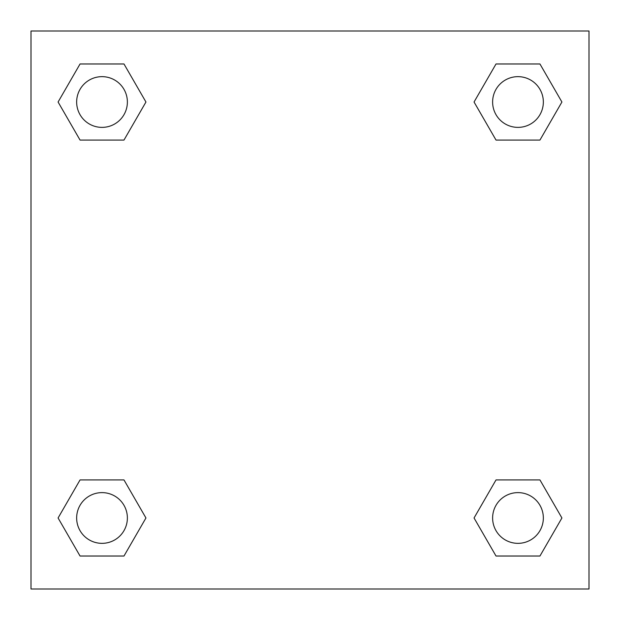 <?xml version="1.0" encoding="UTF-8"?>
<svg xmlns="http://www.w3.org/2000/svg" width="620" height="620" viewBox="0 0 620 620"><rect width="100%" height="100%" fill="white"/><g stroke="black" fill="none" stroke-linecap="round" stroke-linejoin="round"><path stroke-width="0.93" d="M539.95 140.066L496.015 140.066L539.95 140.066L561.914 102.021L539.95 140.066L496.015 140.066L474.052 102.021L496.015 63.976L474.052 102.021M80.05 63.976L123.984 63.976L80.05 63.976L123.984 63.976L145.948 102.021L123.984 140.066L80.05 140.066L123.984 140.066L80.05 140.066L58.086 102.021L80.05 63.976L58.086 102.021M80.05 479.934L123.984 479.934L80.05 479.934L58.086 517.979L80.05 479.934L123.984 479.934L145.948 517.979L123.984 556.024L80.05 556.024L123.984 556.024L80.05 556.024L58.086 517.979M515.057 479.934L496.015 479.934L515.057 479.934L496.015 479.934L474.052 517.979L496.015 479.934L539.95 479.934L496.015 479.934L539.95 479.934L561.914 517.979L539.95 556.024L496.015 556.024L539.95 556.024L496.015 556.024L474.052 517.979M589 31L31 31L31 589L589 589L589 31M496.015 63.976L539.95 63.976L496.015 63.976L539.95 63.976L561.914 102.021M543.345 517.979A25.366 25.366 0 0 0 505.3 496.015A25.366 25.366 0 0 0 505.3 539.95A25.366 25.366 0 0 0 543.345 517.979M127.379 517.979A25.366 25.366 0 0 0 89.334 496.015A25.366 25.366 0 0 0 89.334 539.95A25.366 25.366 0 0 0 127.379 517.979M543.345 102.021A25.366 25.366 0 0 0 505.3 80.05A25.366 25.366 0 0 0 505.3 123.984A25.366 25.366 0 0 0 543.345 102.021M127.379 102.021A25.366 25.366 0 0 0 89.334 80.05A25.366 25.366 0 0 0 89.334 123.984A25.366 25.366 0 0 0 127.379 102.021M104.943 479.934L123.984 479.934M515.057 140.066L496.015 140.066M123.984 140.066L104.943 140.066"/></g></svg>
